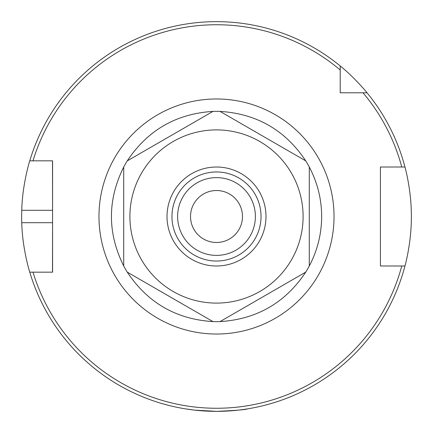 <?xml version="1.0" encoding="UTF-8"?>
<svg xmlns="http://www.w3.org/2000/svg" width="433" height="433" viewBox="0 0 433 433"><rect width="100%" height="100%" fill="white"/><g stroke="black" fill="none" stroke-linecap="round" stroke-linejoin="round"><path stroke-width="0.65" d="M242.48 216.5A25.98 25.98 0 0 0 216.5 190.52A25.98 25.98 0 0 0 190.52 216.5A25.98 25.98 0 0 0 216.5 242.48A25.98 25.98 0 0 0 242.48 216.5M255.389 216.5A38.889 38.889 0 0 1 197.058 250.177A38.889 38.889 0 0 1 197.058 182.823A38.889 38.889 0 0 1 255.389 216.5M345.523 92.786L340.214 92.786L340.214 65.962C354.746 77.615 367.4 93.117 367.038 92.786L340.214 92.786L340.214 87.477M340.214 69.989A191.759 191.759 0 0 0 33 160.827L52.577 160.827L52.577 272.173L29.774 272.173C29.915 272.741 22.381 249.224 21.747 222.686A194.85 194.85 0 0 1 21.747 210.314C22.381 183.776 29.915 160.259 29.774 160.827L33 160.827L29.774 160.827A194.85 194.85 0 0 1 216.5 21.65M401.764 265.986L380.423 265.986L380.423 167.014L404.963 167.014A194.85 194.85 0 0 0 367.038 92.786A194.85 194.85 0 0 1 404.963 167.014C404.823 166.413 411.545 189.973 411.35 216.5C411.545 243.027 404.823 266.587 404.963 265.986L401.764 265.986L404.963 265.986A194.85 194.85 0 0 1 29.774 272.173L33 272.173A191.759 191.759 0 0 0 401.764 265.986M216.5 171.961A44.539 44.539 0 0 0 177.931 238.767A44.539 44.539 0 0 0 255.069 238.767A44.539 44.539 0 0 0 216.5 171.961M185.573 408.882L194.628 410.121L216.5 411.35C235.281 410.533 245.592 409.71 247.427 408.882M218.232 411.339L214.768 411.339M52.49 160.827L52.577 210.314L21.747 210.314M52.49 272.173L52.577 222.686L21.747 222.686M382.48 265.986L380.423 265.986L380.423 167.014L382.48 167.014M340.214 65.962A194.85 194.85 0 0 0 29.774 160.827M363.011 92.786A191.759 191.759 0 0 1 401.764 167.014L404.963 167.014M123.714 167.014C107.341 200.003 107.341 232.997 123.714 265.986A105.159 105.159 0 0 0 127.253 272.113C147.637 302.786 176.204 319.283 212.966 321.6A105.159 105.159 0 0 0 220.034 321.6C256.796 319.283 285.363 302.786 305.747 272.113A105.159 105.159 0 0 0 309.286 265.986C317.449 250.501 321.573 234.004 321.659 216.5C321.573 198.996 317.449 182.499 309.286 167.014A105.159 105.159 0 0 0 305.747 160.887C285.363 130.214 256.796 113.717 220.034 111.4A105.159 105.159 0 0 0 212.966 111.4C176.204 113.717 147.637 130.214 127.253 160.887A105.159 105.159 0 0 0 123.714 167.014L123.714 265.986L123.714 167.014M309.286 167.014L309.286 265.986L309.286 167.014M212.966 321.6L127.253 272.113L212.966 321.6M305.747 272.113L220.034 321.6L305.747 272.113M303.1 216.5A86.6 86.6 0 0 0 173.2 141.504A86.6 86.6 0 0 0 173.2 291.496A86.6 86.6 0 0 0 303.1 216.5M220.034 111.4L305.747 160.887L220.034 111.4M127.253 160.887L212.966 111.4L127.253 160.887M216.5 265.986A49.486 49.486 0 0 1 173.644 191.759A49.486 49.486 0 0 1 259.356 191.759A49.486 49.486 0 0 1 216.5 265.986M98.973 216.5A117.527 117.527 0 0 0 275.264 318.282A117.527 117.527 0 0 0 275.264 114.718A117.527 117.527 0 0 0 98.973 216.5"/></g></svg>
